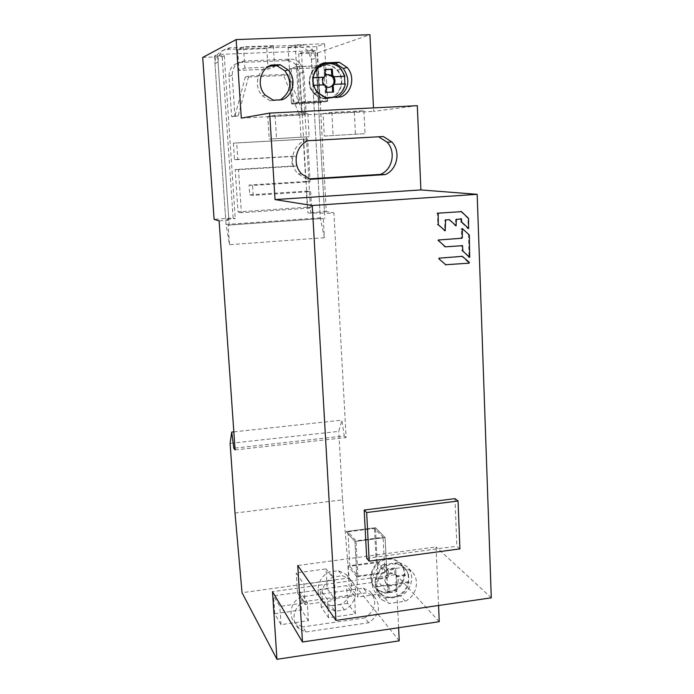 <?xml version="1.0" encoding="UTF-8"?>
<svg xmlns="http://www.w3.org/2000/svg" width="694" height="694" viewBox="0 0 694 694"><rect width="100%" height="100%" fill="white"/><g stroke="black" fill="none" stroke-linecap="round" stroke-linejoin="round"><path stroke-width="0.52" stroke-dasharray="3.47 2.6" d="M327.637 101.324L319.873 102.738L291.506 104.117L298.594 102.738L327.637 101.324L325.686 65.462L296.494 66.685L298.594 102.738M293.284 103.979L318.841 102.738L325.798 101.471L299.687 102.738L293.284 103.979L291.211 68.801L316.889 67.717L323.838 65.635L297.596 66.737L291.211 68.801M296.494 66.685L289.433 68.975L317.939 67.769L325.686 65.462M317.939 67.769L319.873 102.738M289.433 68.975L291.506 104.117M316.889 67.717L318.841 102.738M297.596 66.737L299.687 102.738M323.838 65.635L325.798 101.471M387.825 592.858L385.083 537.572L375.463 527.726L346.072 531.526L354.955 541.52L385.083 537.572L375.463 527.726L346.072 531.526L354.955 541.52L385.083 537.572L386.827 572.663L356.855 576.792L354.955 541.52L357.948 597.092L387.825 592.858L378.213 581.667L349.056 585.727L357.948 597.092M347.98 531.821L374.474 528.394L383.097 537.26L356.013 540.808L347.98 531.821L349.871 566.261L376.217 562.678L384.849 572.316L357.904 576.029L349.871 566.261M356.855 576.792L347.963 565.922L377.206 561.958L375.463 527.726L378.213 581.667M377.206 561.958L386.827 572.663M347.963 565.922L349.056 585.727M376.217 562.678L374.474 528.394M384.849 572.316L383.097 537.26M357.904 576.029L356.013 540.808M308.414 620.688L301.552 609.896L274.755 613.713L281.009 624.652L308.414 620.688L307.303 602.505L300.45 592.103L273.575 595.851L279.821 606.383L307.303 602.505M281.009 624.652L279.821 606.383M399.232 640.84L349.082 577.972L242.041 592.719M347.581 603.329L321.244 607.085L328.548 617.773L355.475 613.878L347.581 603.329L346.601 585.684L320.194 589.353L327.499 599.651L354.495 595.834L346.601 585.684M202.709 57.446L222.175 56.682L224.266 55.659L214.455 56.049L217.517 54.479L228.864 220.198L225.689 219.278L235.275 218.619L233.123 218.029L214.108 219.347M228.864 220.198L219.104 220.874M214.455 56.049L225.689 219.278M224.266 55.659L235.275 218.619M235.084 449.929L346.106 437.541L333.909 212.902L324.523 213.552L315.475 50.653L217.517 54.479M234.962 448.107L344.224 435.962L341.873 420.165L338.776 431.382L230.113 443.362M346.106 437.541L344.224 435.962M233.826 431.859L341.873 420.165M235.014 513.057L342.558 499.819L338.776 431.382M342.558 499.819L349.082 577.972M315.475 50.653L311.007 52.25L301.508 52.623L298.689 53.655L317.488 52.918L369.945 34.7M317.488 52.918L326.267 211.601L333.909 212.902M398.599 627.723L396.031 574.563L272.499 591.661M439.241 621.685L396.031 574.563M438.556 605.489L436.066 546.933L297.743 565.497M491.291 597.82L436.066 546.933M417.311 105.688L373.65 111.378L373.485 107.891M237.66 49.664L266.791 48.545L273.315 45.709L243.473 46.845L237.66 49.664L239.022 70.389L244.852 68.107L274.607 66.867L268.066 69.166L239.022 70.389M288.175 47.73L316.768 46.628L324.506 43.774L295.228 44.884L288.175 47.73L291.463 103.423L298.55 102.018L327.594 100.613L319.83 102.035L291.463 103.423M301.508 52.623L310.738 213.396L320.021 212.754L324.523 213.552M311.007 52.25L320.021 212.754M298.689 53.655L307.893 212.867L310.738 213.396M326.267 211.601L307.893 212.867M241.304 118.11L373.65 111.378M323.083 113.651L354.322 112.064L363.925 110.762L331.853 112.385L323.083 113.651L324.315 136.05L365.053 133.664L324.315 136.05M267.815 116.462L299.695 114.84L307.832 113.599L275.084 115.265L267.815 116.462L269.22 139.078L309.151 136.735L269.22 139.078M387.729 569.488C375.888 574.832 372.539 592.182 381.83 599.746L389.412 603.459L405.261 601.178C416.912 595.842 420.338 578.813 411.256 571.136L403.665 567.302L387.729 569.488L383.279 564.586L399.033 562.444L403.665 567.302M326.345 606.591L335.107 611.258L344.363 609.931C356.291 604.5 359.631 587.202 350.184 579.499L342.446 575.708L333.146 576.983C322.962 583.272 319.682 591.678 323.309 602.219M327.238 588.764L297.518 592.91L305.117 604.569L335.592 600.258L327.238 588.764L326.085 568.889L296.269 572.932L303.859 584.096L334.43 579.88L326.085 568.889M305.959 631.974L368.67 622.77C379.748 614.832 381.466 605.923 373.832 596.059L367.091 592.763L304.102 601.655C293.276 606.521 290.456 622.18 299.157 628.816L305.959 631.974L302.853 626.925L296.121 623.793C287.498 617.218 290.283 601.715 300.996 596.909L363.361 588.174L367.091 592.763M368.67 622.77L364.94 617.877L302.853 626.925M304.102 601.655L300.996 596.909M363.361 588.174L370.041 591.435C377.605 601.212 375.905 610.026 364.94 617.877M297.518 592.91L296.269 572.932M305.117 604.569L303.859 584.096M335.592 600.258L334.43 579.88M399.033 562.444L406.545 566.243C415.541 573.834 412.158 590.672 400.638 595.938L392.813 597.057C406.84 595.669 414.223 575.838 403.847 567.276C400.317 564.196 396.083 562.938 391.164 563.511C376.981 564.795 369.581 584.99 380.165 593.439C383.73 596.458 387.946 597.664 392.813 597.057L384.962 598.176L377.467 594.498C368.262 587.011 371.568 569.861 383.279 564.586M384.962 598.176L389.412 603.459M388.38 591.921C383.565 592.511 379.392 591.314 375.87 588.33C365.391 579.967 372.704 560.006 386.732 558.748C391.598 558.184 395.78 559.425 399.284 562.478C409.547 570.954 402.26 590.568 388.38 591.921M405.261 601.178L400.638 595.938M344.363 609.931L340.407 604.526L331.255 605.827L335.107 611.258M331.255 605.827L323.647 602.184C314.122 594.68 317.34 577.295 329.303 571.943L338.499 570.685L346.15 574.45C355.502 582.075 352.205 599.174 340.407 604.526M338.499 570.685L342.446 575.708M333.146 576.983L329.303 571.943M309.116 178.879L306.635 179.035L310.4 179.304M308.197 140.691L304.44 140.917L308.153 140.708M306.635 179.035L298.03 173.769C288.374 164.305 291.966 145.714 304.44 140.917M354.322 112.064L355.458 134.332M363.925 110.762L365.053 133.664M331.853 112.385L333.094 135.417M299.695 114.84L300.996 137.334M307.832 113.599L309.151 136.735M275.084 115.265L276.516 138.531M323.829 62.902L320.307 63.995L321.782 63.935M326.501 63.735L330.275 63.579M344.502 76.357L340.702 69.253C337.206 65.444 332.947 63.579 327.932 63.675L324.315 64.264M314.33 72.723C311.25 79.897 312.161 86.507 317.054 92.554L325.538 97.602M325.798 97.663L329.789 97.984L322.198 98.348L314.417 93.334C306.002 84.633 309.29 68.116 320.307 63.995M326.258 98.661C321.348 98.791 317.149 97.004 313.653 93.291C304.041 83.549 311.129 64.663 324.41 64.742C329.364 64.646 333.58 66.485 337.041 70.25C346.462 80.07 339.401 98.626 326.258 98.661M338.577 97.047L337.362 97.62L329.789 97.984C337.978 97.004 343.018 92.302 344.909 83.879L334.04 84.451M322.198 98.348L325.729 97.663M341.058 96.926L337.362 97.62M282.198 99.745L270.296 100.838L273.262 100.17M280.385 99.832L279.135 100.413M270.296 100.838L262.393 95.85C253.683 87.088 256.901 70.346 268.153 66.164L269.02 66.121M271.102 65.089L268.153 66.164M233.123 218.029L222.175 56.682M266.791 48.545L268.066 69.166M273.315 45.709L274.607 66.867M243.473 46.845L244.852 68.107M316.768 46.628L319.83 102.035M324.506 43.774L327.594 100.613M295.228 44.884L298.55 102.018M321.244 607.085L320.194 589.353M328.548 617.773L327.499 599.651M355.475 613.878L354.495 595.834M274.755 613.713L273.575 595.851M301.552 609.896L300.45 592.103M459.914 548.876L456.86 546.195L454.978 498.648M366.71 558.323L456.86 546.195M408.532 581.754L397.306 583.333C398.798 580.626 398.677 578.145 396.951 575.881L408.185 574.32L408.532 581.754L409.113 582.387C407.066 590.82 401.817 595.929 393.368 597.707C388.493 598.315 384.276 597.109 380.711 594.081L376.252 586.994L387.582 585.406L389.056 586.604L389.351 592.659L396.838 591.6L396.543 585.554L397.879 583.958L409.113 582.387M397.306 583.333L397.879 583.958M375.87 579.507C377.926 570.989 383.209 565.862 391.728 564.118C396.656 563.545 400.889 564.795 404.428 567.883L408.766 574.944L397.523 576.506L396.048 575.3L395.754 569.219L388.25 570.251L388.545 576.341L387.209 577.937L375.87 579.507L375.333 578.883L386.653 577.313C385.17 580.019 385.291 582.509 387.026 584.773L375.714 586.352L376.252 586.994M408.185 574.32L408.766 574.944M388.926 592.555C402.824 591.201 410.119 571.561 399.848 563.077C396.343 560.015 392.153 558.774 387.287 559.338C373.233 560.596 365.912 580.592 376.4 588.954C379.93 591.947 384.103 593.153 388.926 592.555M375.714 586.352L375.333 578.883M387.946 585.337L391.737 586.022L395.415 584.287L395.701 590.316L388.241 591.375L387.946 585.337L389.056 586.604M387.582 585.406L387.026 584.773M386.653 577.313L387.209 577.937M388.545 576.341L387.434 575.092L387.139 569.028L394.626 568.004L394.921 574.059L391.121 573.365L387.434 575.092M391.182 585.389L386.411 584.01C383.149 578.9 384.537 575.153 390.566 572.75L395.337 574.155C398.573 579.247 397.185 582.995 391.182 585.389M394.921 574.059L396.048 575.3M397.523 576.506L396.951 575.881M396.543 585.554L395.415 584.287M395.701 590.316L396.838 591.6M388.241 591.375L389.351 592.659M387.139 569.028L388.25 570.251M394.626 568.004L395.754 569.219M460.833 211.575L467.843 218.254L468.294 227.892L467.583 228.265L461.154 222.097L460.495 218.679L455.663 219.478L455.472 225.654L448.818 219.651L445.045 219.798L444.611 230.668L437.758 224.639L437.619 213.084L461.501 211.661M468.424 263.009L445.669 264.839L438.834 258.767L439.12 258.003L461.736 256.207L469.118 263.173M469.161 234.676L461.718 228.517L461.224 238.12L438.391 239.855L438.114 240.618L444.845 246.708L461.822 245.555L462.23 250.924L468.988 257.162L468.597 234.867L469.3 234.988M345.36 83.853L344.892 83.957M333.927 97.273L330.24 97.897L326.492 97.628M322.337 96.188L317.488 92.458L313.792 85.293M322.589 64.872C310.444 66.667 305.213 84.148 314.078 93.204C317.574 96.917 321.782 98.704 326.692 98.574C339.852 98.539 346.922 79.966 337.492 70.129C334.022 66.355 329.806 64.516 324.844 64.603L322.814 64.828M324.532 84.798L313.584 85.301M313.159 85.405L313.098 77.737M332.634 92.068L325.425 92.554L325.087 86.377L326.015 86.897M325.087 86.377L325.972 86.169M325.399 75.663L324.514 75.898L324.176 69.695L325.07 69.66M325.382 75.29L324.514 75.898M329.555 87.357L328.323 87.539L323.525 85.483C320.645 80.617 321.678 77.043 326.596 74.752M332.643 92.215L333.545 92.024M325.425 92.554L326.31 92.363M324.176 69.695L325.061 69.443M324.367 237.712L229.497 244.722L226.053 224.474L214.967 63.501C215.201 55.251 219.252 50.567 227.12 49.439L297.986 46.732C301.907 46.672 305.239 48.138 307.989 51.139L311.424 59.571L320.307 217.855L324.367 237.712L323.3 218.437L228.153 225.134L229.497 244.722M320.307 217.855L226.053 224.474M323.3 218.437L228.153 225.134M229.22 225.463L218.037 62.052C218.28 53.672 222.384 48.918 230.373 47.773L302.263 45.049C306.245 44.989 309.628 46.481 312.413 49.526L315.883 58.088L324.809 218.74M233.41 143.138L234.511 159.629L291.723 156.289L292.304 166.048L235.179 169.483L238.025 211.913L307.26 207.202L306.332 191.136L249.684 194.823L249.042 185.055L305.776 181.464L303.33 139.268L233.41 143.138L236.715 142.912L237.834 159.646L295.861 156.254L296.442 166.161L238.502 169.657L241.373 212.72L311.589 207.931L310.66 191.622L253.206 195.37L252.564 185.454L310.097 181.811L307.642 138.982L236.715 142.912M296.043 64.958C293.293 61.992 289.953 60.534 286.032 60.604L241.026 62.443C233.201 63.579 229.176 68.246 228.933 76.444L231.623 116.601L234.858 116.436L245.234 77.181L283.725 75.516L298.672 113.217L301.821 113.053L299.522 73.399L296.043 64.958L300.294 63.553C297.5 60.534 294.117 59.059 290.135 59.137L244.479 60.977C236.541 62.13 232.455 66.876 232.204 75.204L234.919 115.976L238.198 115.803L248.738 75.95L287.793 74.267L302.922 112.541L306.123 112.385L303.816 72.124L300.294 63.553M234.511 159.629L237.834 159.646M303.33 139.268L307.642 138.982M305.776 181.464L310.097 181.811M249.042 185.055L252.564 185.454M249.684 194.823L253.206 195.37M306.332 191.136L310.66 191.622M307.26 207.202L311.589 207.931M238.025 211.913L241.373 212.72M235.179 169.483L238.502 169.657M292.304 166.048L296.442 166.161M291.723 156.289L295.861 156.254M298.672 113.217L302.922 112.541M301.821 113.053L306.123 112.385M283.725 75.516L287.793 74.267M245.234 77.181L248.738 75.95M234.858 116.436L238.198 115.803M231.623 116.601L234.919 115.976M467.956 218.541L468.658 218.636M468.997 228.005L468.294 227.892M460.495 218.679L461.163 218.775M456.713 219.087L456.071 219M455.663 219.478L456.305 219.573M456.522 225.281L455.88 225.177M448.515 219.547L449.113 219.634M445.626 219.885L445.045 219.798M444.628 220.276L445.218 220.362M445.609 230.287L445.019 230.182M469.378 262.384L468.684 262.211M462.031 256.303L462.698 256.459M461.501 245.424L462.161 245.555M470.098 256.841L469.396 256.685M462.247 228.664L462.69 228.734M311.424 59.571L315.883 58.088M302.263 45.049L297.986 46.732M227.12 49.439L230.373 47.773M218.037 62.052L214.967 63.501M228.933 76.444L232.204 75.204M244.479 60.977L241.026 62.443M286.032 60.604L290.135 59.137M303.816 72.124L299.522 73.399M299.157 628.816L296.121 623.793M373.832 596.059L370.041 591.435M377.467 594.498L381.83 599.746M375.87 588.33L380.165 593.439M399.284 562.478L403.847 567.276M411.256 571.136L406.545 566.243M346.15 574.45L350.184 579.499M327.403 607.58L323.647 602.184M301.69 173.968L298.03 173.769M313.653 93.291L317.054 92.554M337.041 70.25L340.702 69.253M314.417 93.334L317.869 92.588M265.273 95.13L262.393 95.85M404.428 567.883L399.848 563.077M380.711 594.081L376.4 588.954M388.076 585.901L386.411 584.01M397.037 576.011L395.337 574.155M468.71 262.245L469.413 262.41M468.485 234.581L469.187 234.702M341.162 69.131L337.492 70.129M317.488 92.458L314.078 93.204M324.844 85.171L323.525 85.483M312.413 49.526L307.989 51.139"/><path stroke-width="1.04" d="M335.965 620.41L491.291 597.82L477.168 194.32L312.257 205.502L335.965 620.41L297.743 565.497L302.489 642.002L272.499 591.661L276.949 659.3L242.041 592.719L235.014 513.057L230.113 443.362L231.718 432.084L233.809 448.237L234.962 448.107M276.949 659.3L399.232 640.84L398.599 627.723M373.485 107.891L369.945 34.7L236.133 39.584L202.709 57.446L214.108 219.347L219.104 220.874L235.084 449.929L233.809 448.237M236.133 39.584L241.304 118.11L269.662 113.105L275.032 199.594L420.894 189.93L417.311 105.688L269.662 113.105M312.257 205.502L275.032 199.594M231.718 432.084L233.826 431.859M302.489 642.002L439.241 621.685L438.556 605.489M477.168 194.32L420.894 189.93M339.236 62.269L323.829 62.902C312.69 67.084 309.368 83.783 317.869 92.588L325.729 97.663L341.058 96.926C352.023 92.744 355.415 76.349 347.104 67.465L339.236 62.269L335.54 63.362L343.33 68.498C350.661 79.801 349.082 89.318 338.577 97.047M282.198 99.745C293.423 95.494 296.746 78.838 288.105 69.894L280.09 64.716L271.102 65.089C259.729 69.322 256.476 86.264 265.273 95.13L273.262 100.17L282.198 99.745M310.4 179.304L385.135 174.602C397.272 169.804 401.071 151.622 391.884 142.01L383.34 136.51L308.197 140.691C295.566 145.549 291.922 164.383 301.69 173.968L310.4 179.304M323.309 602.219L326.345 606.591M385.135 174.602L380.486 174.394L309.116 178.879M308.153 140.708L383.34 136.51M378.69 136.779L387.139 142.218C396.222 151.708 392.483 169.657 380.486 174.394M321.782 63.935L326.501 63.735M330.275 63.579L335.54 63.362M324.315 64.264C319.865 65.626 316.542 68.446 314.33 72.723M344.909 83.879L344.502 76.357L344.909 83.879M269.02 66.121L277.036 65.791L284.965 70.901C292.616 82.334 291.09 91.972 280.385 99.832M277.036 65.791L280.09 64.716M458.04 501.016L366.658 512.536L364.185 510.038L366.71 558.323L369.191 561.142L459.914 548.876L458.04 501.016L454.978 498.648L364.185 510.038M366.658 512.536L369.191 561.142M461.501 211.661L468.545 218.35L468.589 228.482L461.822 222.201L461.163 218.775L456.305 219.573L456.114 225.758L449.426 219.738L445.626 219.885L445.192 230.772L438.313 224.735L438.174 213.162L461.501 211.661M445.366 264.744L469.118 263.173L469.413 262.41L462.395 256.355L439.675 258.133L438.86 258.793M445.947 264.891L438.834 258.767M462.299 237.764L462.386 228.63L469.3 234.988L469.691 257.327L462.898 251.072L462.49 245.685L445.427 246.83L438.66 240.731L438.946 239.968L461.892 238.242L462.299 237.764L461.631 237.643M438.391 239.855L438.946 239.968M313.792 85.293L324.532 84.798L325.972 86.169L326.31 92.363L333.545 92.024L333.215 85.839L334.04 84.451C335.454 81.849 335.323 79.307 333.632 76.834L344.961 76.236L334.083 76.722L332.652 75.351L332.322 69.131L325.061 69.443L325.399 75.663L324.115 77.155L313.107 77.659M334.491 84.347L345.36 83.853C343.99 90.636 340.173 95.104 333.927 97.273M326.492 97.628L322.337 96.188M313.15 77.641C315.076 69.174 320.151 64.473 328.383 63.544C333.398 63.449 337.657 65.314 341.162 69.131L344.961 76.236M326.015 86.897L328.765 87.444L332.313 86.039L332.634 92.068M313.098 77.737L323.673 77.277C322.276 79.845 322.389 82.36 324.029 84.824M323.673 77.277L324.115 77.155M325.07 69.66L331.42 69.383L331.749 75.585L328.071 74.501L325.382 75.29M326.596 74.752L327.629 74.622L332.435 76.704C335.254 81.441 334.3 84.989 329.555 87.357M331.749 75.585L332.652 75.351M334.083 76.722L333.632 76.834M333.215 85.839L332.313 86.039M331.42 69.383L332.322 69.131M461.198 211.549L460.53 211.462M437.619 213.084L438.174 213.162M437.758 213.648L437.211 213.57M467.583 228.265L468.285 228.378M461.84 222.219L461.18 222.123M461.042 221.811L461.71 221.915M461.605 219.191L460.937 219.096M455.169 225.55L455.811 225.654M449.426 219.738L448.827 219.651M444.316 230.564L444.897 230.668M438.339 224.761L437.793 224.674M437.645 224.353L438.192 224.44M462.395 256.355L461.736 256.207M439.12 258.003L439.675 258.133M461.892 238.242L461.224 238.12M461.978 229.107L461.31 229.003M462.603 245.971L461.935 245.841M444.55 246.604L445.132 246.726M438.686 240.757L438.14 240.644M462.117 250.638L462.785 250.786M468.684 257.058L469.378 257.214M391.884 142.01L387.139 142.218M347.104 67.465L343.33 68.498M284.965 70.901L288.105 69.894M461.154 222.097L461.822 222.201M461.493 218.905L460.825 218.81M437.767 224.639L438.313 224.735M462.49 245.685L461.935 245.572M438.114 240.618L438.66 240.731M333.788 76.357L332.435 76.704"/></g></svg>
